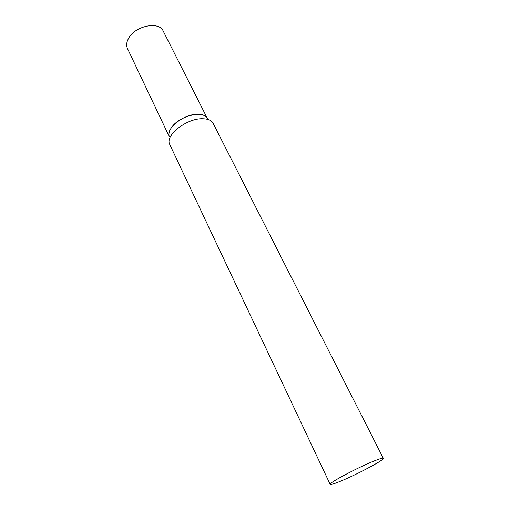 <?xml version="1.0" encoding="UTF-8"?>
<svg xmlns="http://www.w3.org/2000/svg" width="510" height="510" viewBox="0 0 510 510"><rect width="100%" height="100%" fill="white"/><g stroke="black" fill="none" stroke-linecap="round" stroke-linejoin="round"><path stroke-width="0.76" d="M169.511 137.101C168.351 134.525 168.925 131.478 171.226 127.959C178.596 115.98 204.038 109.542 207.423 118.524M169.161 136.361L127.494 48.558C126.148 45.6 126.474 42.273 128.45 38.569C134.723 25.908 159.126 20.84 163.213 31.059L207.054 117.797M383.322 458.311L212.766 122.572C210.917 120.156 207.666 118.875 203.025 118.734C187.661 117.848 165.731 134.449 169.428 143.801L330.18 484.347C330.652 484.857 333.801 483.939 339.622 481.58C355.77 475.129 384.884 459.688 383.322 458.311C382.959 457.808 380.135 458.605 374.844 460.696C358.747 466.969 328.038 483.295 330.18 484.347M206.881 117.651C205.237 115.521 202.387 114.387 198.326 114.246C184.939 113.411 165.954 127.838 169.148 136.138"/></g></svg>
